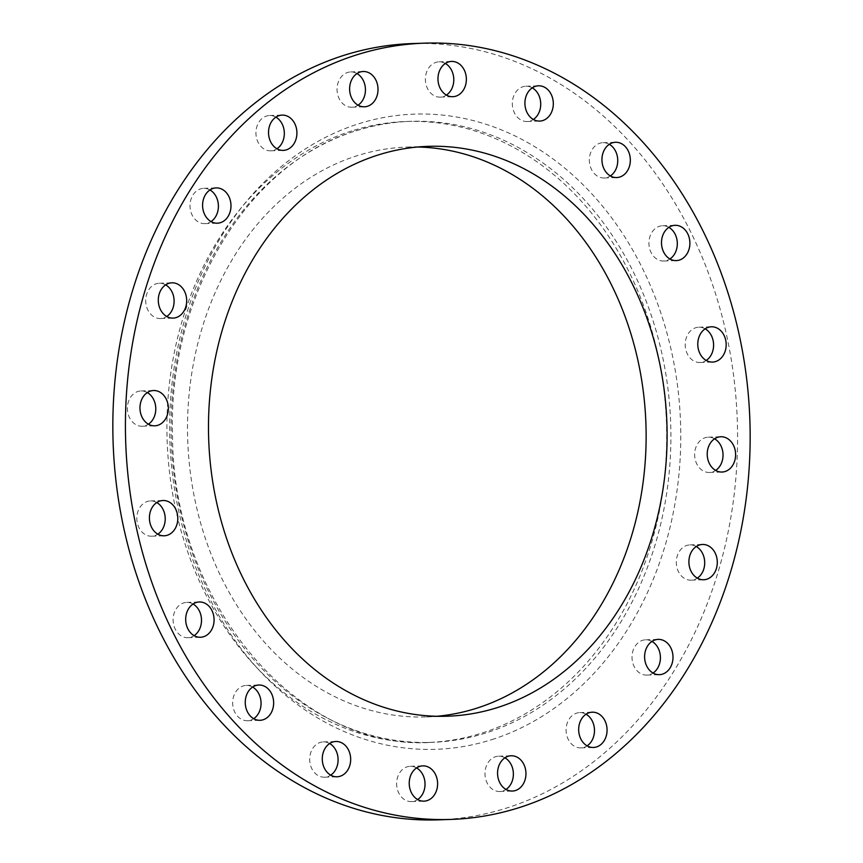 <?xml version="1.0" encoding="UTF-8"?>
<svg xmlns="http://www.w3.org/2000/svg" width="863" height="863" viewBox="0 0 863 863"><rect width="100%" height="100%" fill="white"/><g stroke="black" fill="none" stroke-linecap="round" stroke-linejoin="round"><path stroke-width="0.65" stroke-dasharray="4.32 3.24" d="M165.664 284.866A17.648 14.196 88.1 0 0 159.31 283.247A17.648 14.196 88.1 0 0 156.214 283.776A17.648 14.196 88.1 0 0 145.869 303.312A17.648 14.196 88.1 0 0 160.507 318.533A17.648 14.196 88.1 0 0 163.603 317.994A17.648 14.196 88.1 0 0 166.732 316.484M209.957 189.957A17.648 14.196 88.1 0 0 203.603 188.339A17.648 14.196 88.1 0 0 200.507 188.878A17.648 14.196 88.1 0 0 190.162 208.404A17.648 14.196 88.1 0 0 204.801 223.625A17.648 14.196 88.1 0 0 207.897 223.086A17.648 14.196 88.1 0 0 211.025 221.575M275.89 117.141A17.648 14.196 88.1 0 0 269.526 115.523A17.648 14.196 88.1 0 0 266.43 116.063A17.648 14.196 88.1 0 0 256.095 135.599A17.648 14.196 88.1 0 0 270.723 150.809A17.648 14.196 88.1 0 0 273.83 150.281A17.648 14.196 88.1 0 0 276.958 148.77M356.991 73.56A17.648 14.196 88.1 0 0 350.637 71.942A17.648 14.196 88.1 0 0 347.541 72.481A17.648 14.196 88.1 0 0 337.206 92.007A17.648 14.196 88.1 0 0 351.834 107.228A17.648 14.196 88.1 0 0 354.93 106.688A17.648 14.196 88.1 0 0 358.069 105.178M445.34 63.463A17.648 14.196 88.1 0 0 438.987 61.845A17.648 14.196 88.1 0 0 435.891 62.384A17.648 14.196 88.1 0 0 425.556 81.92A17.648 14.196 88.1 0 0 440.184 97.131A17.648 14.196 88.1 0 0 443.28 96.591A17.648 14.196 88.1 0 0 446.419 95.092M532.288 87.843A17.648 14.196 88.1 0 0 525.923 86.224A17.648 14.196 88.1 0 0 522.827 86.764A17.648 14.196 88.1 0 0 512.493 106.3A17.648 14.196 88.1 0 0 527.12 121.51A17.648 14.196 88.1 0 0 530.227 120.982A17.648 14.196 88.1 0 0 533.356 119.472M609.31 144.315A17.648 14.196 88.1 0 0 602.957 142.697A17.648 14.196 88.1 0 0 599.85 143.236A17.648 14.196 88.1 0 0 589.515 162.773A17.648 14.196 88.1 0 0 604.143 177.983A17.648 14.196 88.1 0 0 607.25 177.454A17.648 14.196 88.1 0 0 610.378 175.944M668.868 227.357A17.648 14.196 88.1 0 0 662.514 225.739A17.648 14.196 88.1 0 0 659.418 226.279A17.648 14.196 88.1 0 0 649.084 245.804A17.648 14.196 88.1 0 0 663.712 261.025A17.648 14.196 88.1 0 0 666.819 260.486A17.648 14.196 88.1 0 0 669.947 258.976M705.147 328.825A17.648 14.196 88.1 0 0 698.793 327.206A17.648 14.196 88.1 0 0 695.697 327.746A17.648 14.196 88.1 0 0 685.362 347.282A17.648 14.196 88.1 0 0 699.99 362.492A17.648 14.196 88.1 0 0 703.097 361.964A17.648 14.196 88.1 0 0 706.225 360.454M714.586 438.803A17.648 14.196 88.1 0 0 708.232 437.185A17.648 14.196 88.1 0 0 705.136 437.724A17.648 14.196 88.1 0 0 694.801 457.25A17.648 14.196 88.1 0 0 709.429 472.471A17.648 14.196 88.1 0 0 712.525 471.932A17.648 14.196 88.1 0 0 715.664 470.421M696.268 546.516A17.648 14.196 88.1 0 0 689.915 544.898A17.648 14.196 88.1 0 0 686.808 545.438A17.648 14.196 88.1 0 0 676.473 564.963A17.648 14.196 88.1 0 0 691.101 580.184A17.648 14.196 88.1 0 0 694.208 579.645A17.648 14.196 88.1 0 0 697.336 578.134M651.975 641.425A17.648 14.196 88.1 0 0 645.61 639.807A17.648 14.196 88.1 0 0 642.514 640.335A17.648 14.196 88.1 0 0 632.18 659.871A17.648 14.196 88.1 0 0 646.808 675.093A17.648 14.196 88.1 0 0 649.915 674.553A17.648 14.196 88.1 0 0 653.043 673.043M586.042 714.23A17.648 14.196 88.1 0 0 579.688 712.611A17.648 14.196 88.1 0 0 576.592 713.151A17.648 14.196 88.1 0 0 566.247 732.687A17.648 14.196 88.1 0 0 580.885 747.897A17.648 14.196 88.1 0 0 583.981 747.358A17.648 14.196 88.1 0 0 587.11 745.859M504.931 757.822A17.648 14.196 88.1 0 0 498.577 756.204A17.648 14.196 88.1 0 0 495.481 756.732A17.648 14.196 88.1 0 0 485.146 776.269A17.648 14.196 88.1 0 0 499.774 791.49A17.648 14.196 88.1 0 0 502.881 790.95A17.648 14.196 88.1 0 0 506.009 789.44M416.581 767.908A17.648 14.196 88.1 0 0 410.227 766.301A17.648 14.196 88.1 0 0 407.131 766.829A17.648 14.196 88.1 0 0 396.797 786.366A17.648 14.196 88.1 0 0 411.424 801.576A17.648 14.196 88.1 0 0 414.531 801.047A17.648 14.196 88.1 0 0 417.66 799.537M329.644 743.528A17.648 14.196 88.1 0 0 323.291 741.91A17.648 14.196 88.1 0 0 320.195 742.45A17.648 14.196 88.1 0 0 309.849 761.986A17.648 14.196 88.1 0 0 324.488 777.196A17.648 14.196 88.1 0 0 327.584 776.668A17.648 14.196 88.1 0 0 330.712 775.157M252.622 687.056A17.648 14.196 88.1 0 0 246.268 685.438A17.648 14.196 88.1 0 0 243.172 685.977A17.648 14.196 88.1 0 0 232.827 705.513A17.648 14.196 88.1 0 0 247.465 720.724A17.648 14.196 88.1 0 0 250.561 720.184A17.648 14.196 88.1 0 0 253.69 718.685M193.053 604.024A17.648 14.196 88.1 0 0 186.699 602.406A17.648 14.196 88.1 0 0 183.603 602.935A17.648 14.196 88.1 0 0 173.269 622.471A17.648 14.196 88.1 0 0 187.897 637.692A17.648 14.196 88.1 0 0 190.993 637.153A17.648 14.196 88.1 0 0 194.132 635.643M147.336 392.579A17.648 14.196 88.1 0 0 140.982 390.961A17.648 14.196 88.1 0 0 137.886 391.489A17.648 14.196 88.1 0 0 127.551 411.025A17.648 14.196 88.1 0 0 142.179 426.246A17.648 14.196 88.1 0 0 145.286 425.707A17.648 14.196 88.1 0 0 148.414 424.197M156.775 502.546A17.648 14.196 88.1 0 0 150.421 500.928A17.648 14.196 88.1 0 0 147.325 501.468A17.648 14.196 88.1 0 0 136.99 521.004A17.648 14.196 88.1 0 0 151.618 536.214A17.648 14.196 88.1 0 0 154.725 535.675A17.648 14.196 88.1 0 0 157.853 534.175M351.726 130.928A310.691 249.828 88.1 0 0 169.817 474.715A310.691 249.828 88.1 0 0 427.347 742.504A310.691 249.828 88.1 0 0 481.91 733.075A310.691 249.828 88.1 0 0 663.82 389.289A310.691 249.828 88.1 0 0 406.29 121.489A310.691 249.828 88.1 0 0 351.726 130.928M417.66 147.012A285.092 229.245 88.1 0 0 407.153 147.066A285.092 229.245 88.1 0 0 357.088 155.728A285.092 229.245 88.1 0 0 190.173 471.187A285.092 229.245 88.1 0 0 426.473 716.926A285.092 229.245 88.1 0 0 436.958 716.268M438.361 819.85A388.361 312.287 88.1 0 0 506.57 808.059A388.361 312.287 88.1 0 0 733.949 378.318A388.361 312.287 88.1 0 0 412.05 43.582M355.923 130.788A310.691 249.828 -91.9 0 1 410.486 121.349A310.691 249.828 -91.9 0 1 668.005 389.148A310.691 249.828 -91.9 0 1 486.106 732.924A310.691 249.828 -91.9 0 1 431.543 742.363A310.691 249.828 -91.9 0 1 174.013 474.564A310.691 249.828 -91.9 0 1 355.923 130.788M491.781 739.634A317.746 255.513 88.1 0 0 671.975 353.539A317.746 255.513 88.1 0 0 358.63 123.797A317.746 255.513 88.1 0 0 178.436 509.893A317.746 255.513 88.1 0 0 491.781 739.634M159.31 283.247L171.899 282.816M203.603 188.339L216.192 187.907M269.526 115.523L282.115 115.103M350.637 71.942L363.226 71.51M438.987 61.845L451.576 61.424M525.923 86.224L538.512 85.804M602.957 142.697L615.535 142.276M662.514 225.739L675.103 225.308M698.793 327.206L711.382 326.786M708.232 437.185L720.821 436.754M689.915 544.898L702.493 544.467M645.61 639.807L658.199 639.375M579.688 712.611L592.277 712.191M498.577 756.204L511.166 755.772M410.227 766.301L422.816 765.869M323.291 741.91L335.88 741.49M246.268 685.438L258.857 685.017M186.699 602.406L199.288 601.975M140.982 390.961L153.571 390.529M150.421 500.928L163.01 500.508M427.347 742.504L431.543 742.363C298.166 751.554 172.201 603.248 172.557 434.51C167.929 294.758 248.824 162.201 356.57 130.669C374.251 125.081 392.212 121.974 410.486 121.349L406.29 121.489M407.153 147.066L428.134 146.354M426.473 716.926L447.455 716.214M151.618 536.214L164.207 535.794M142.179 426.246L154.768 425.815M187.897 637.692L200.486 637.261M247.465 720.724L260.043 720.303M324.488 777.196L337.077 776.776M411.424 801.576L424.013 801.155M499.774 791.49L512.363 791.058M580.885 747.897L593.474 747.477M646.808 675.093L659.397 674.661M691.101 580.184L703.69 579.753M709.429 472.471L722.018 472.039M699.99 362.492L712.579 362.072M663.712 261.025L676.301 260.594M604.143 177.983L616.732 177.562M527.12 121.51L539.709 121.09M440.184 97.131L452.773 96.699M351.834 107.228L364.423 106.796M270.723 150.809L283.312 150.389M204.801 223.625L217.39 223.193M160.507 318.533L173.085 318.102"/><path stroke-width="1.29" d="M176.192 317.562A17.648 14.196 88.1 0 0 186.527 298.037A17.648 14.196 88.1 0 0 171.899 282.816A17.648 14.196 88.1 0 0 168.792 283.355A17.648 14.196 88.1 0 0 158.458 302.891A17.648 14.196 88.1 0 0 173.085 318.102A17.648 14.196 88.1 0 0 176.192 317.562M166.732 316.484A17.648 14.196 88.1 0 0 174.099 300.41A17.648 14.196 88.1 0 0 165.664 284.866M220.486 222.665A17.648 14.196 88.1 0 0 230.82 203.129A17.648 14.196 88.1 0 0 216.192 187.907A17.648 14.196 88.1 0 0 213.085 188.447A17.648 14.196 88.1 0 0 202.751 207.983A17.648 14.196 88.1 0 0 217.39 223.193A17.648 14.196 88.1 0 0 220.486 222.665M211.025 221.575A17.648 14.196 88.1 0 0 218.393 205.502A17.648 14.196 88.1 0 0 209.957 189.957M286.408 149.849A17.648 14.196 88.1 0 0 296.753 130.313A17.648 14.196 88.1 0 0 282.115 115.103A17.648 14.196 88.1 0 0 279.019 115.642A17.648 14.196 88.1 0 0 268.684 135.167A17.648 14.196 88.1 0 0 283.312 150.389A17.648 14.196 88.1 0 0 286.408 149.849M276.958 148.77A17.648 14.196 88.1 0 0 284.315 132.686A17.648 14.196 88.1 0 0 275.89 117.141M367.519 106.268A17.648 14.196 88.1 0 0 377.854 86.732A17.648 14.196 88.1 0 0 363.226 71.51A17.648 14.196 88.1 0 0 360.119 72.05A17.648 14.196 88.1 0 0 349.785 91.586A17.648 14.196 88.1 0 0 364.423 106.796A17.648 14.196 88.1 0 0 367.519 106.268M358.069 105.178A17.648 14.196 88.1 0 0 365.427 89.105A17.648 14.196 88.1 0 0 356.991 73.56M455.869 96.171A17.648 14.196 88.1 0 0 466.203 76.634A17.648 14.196 88.1 0 0 451.576 61.424A17.648 14.196 88.1 0 0 448.469 61.953A17.648 14.196 88.1 0 0 438.134 81.489A17.648 14.196 88.1 0 0 452.773 96.699A17.648 14.196 88.1 0 0 455.869 96.171M446.419 95.092A17.648 14.196 88.1 0 0 453.776 79.008A17.648 14.196 88.1 0 0 445.34 63.463M542.805 120.55A17.648 14.196 88.1 0 0 553.151 101.014A17.648 14.196 88.1 0 0 538.512 85.804A17.648 14.196 88.1 0 0 535.416 86.332A17.648 14.196 88.1 0 0 525.082 105.869A17.648 14.196 88.1 0 0 539.709 121.09A17.648 14.196 88.1 0 0 542.805 120.55M533.356 119.472A17.648 14.196 88.1 0 0 540.713 103.387A17.648 14.196 88.1 0 0 532.288 87.843M619.828 177.023A17.648 14.196 88.1 0 0 630.173 157.487A17.648 14.196 88.1 0 0 615.535 142.276A17.648 14.196 88.1 0 0 612.439 142.816A17.648 14.196 88.1 0 0 602.104 162.341A17.648 14.196 88.1 0 0 616.732 177.562A17.648 14.196 88.1 0 0 619.828 177.023M610.378 175.944A17.648 14.196 88.1 0 0 617.735 159.86A17.648 14.196 88.1 0 0 609.31 144.315M679.397 260.065A17.648 14.196 88.1 0 0 689.731 240.529A17.648 14.196 88.1 0 0 675.103 225.308A17.648 14.196 88.1 0 0 672.007 225.847A17.648 14.196 88.1 0 0 661.662 245.383A17.648 14.196 88.1 0 0 676.301 260.594A17.648 14.196 88.1 0 0 679.397 260.065M669.947 258.976A17.648 14.196 88.1 0 0 677.304 242.902A17.648 14.196 88.1 0 0 668.868 227.357M715.675 361.532A17.648 14.196 88.1 0 0 726.01 341.996A17.648 14.196 88.1 0 0 711.382 326.786A17.648 14.196 88.1 0 0 708.275 327.325A17.648 14.196 88.1 0 0 697.94 346.85A17.648 14.196 88.1 0 0 712.579 362.072A17.648 14.196 88.1 0 0 715.675 361.532M706.225 360.454A17.648 14.196 88.1 0 0 713.582 344.369A17.648 14.196 88.1 0 0 705.147 328.825M725.114 471.511A17.648 14.196 88.1 0 0 735.449 451.975A17.648 14.196 88.1 0 0 720.821 436.754A17.648 14.196 88.1 0 0 717.714 437.293A17.648 14.196 88.1 0 0 707.38 456.829A17.648 14.196 88.1 0 0 722.018 472.039A17.648 14.196 88.1 0 0 725.114 471.511M715.664 470.421A17.648 14.196 88.1 0 0 723.021 454.348A17.648 14.196 88.1 0 0 714.586 438.803M706.786 579.224A17.648 14.196 88.1 0 0 717.131 559.688A17.648 14.196 88.1 0 0 702.493 544.467A17.648 14.196 88.1 0 0 699.397 545.006A17.648 14.196 88.1 0 0 689.062 564.542A17.648 14.196 88.1 0 0 703.69 579.753A17.648 14.196 88.1 0 0 706.786 579.224M697.336 578.134A17.648 14.196 88.1 0 0 704.693 562.061A17.648 14.196 88.1 0 0 696.268 546.516M662.493 674.122A17.648 14.196 88.1 0 0 672.838 654.596A17.648 14.196 88.1 0 0 658.199 639.375A17.648 14.196 88.1 0 0 655.103 639.915A17.648 14.196 88.1 0 0 644.769 659.451A17.648 14.196 88.1 0 0 659.397 674.661A17.648 14.196 88.1 0 0 662.493 674.122M653.043 673.043A17.648 14.196 88.1 0 0 660.4 656.97A17.648 14.196 88.1 0 0 651.975 641.425M596.57 746.937A17.648 14.196 88.1 0 0 606.905 727.401A17.648 14.196 88.1 0 0 592.277 712.191A17.648 14.196 88.1 0 0 589.17 712.719A17.648 14.196 88.1 0 0 578.836 732.255A17.648 14.196 88.1 0 0 593.474 747.477A17.648 14.196 88.1 0 0 596.57 746.937M587.11 745.859A17.648 14.196 88.1 0 0 594.478 729.774A17.648 14.196 88.1 0 0 586.042 714.23M515.459 790.519A17.648 14.196 88.1 0 0 525.794 770.993A17.648 14.196 88.1 0 0 511.166 755.772A17.648 14.196 88.1 0 0 508.07 756.312A17.648 14.196 88.1 0 0 497.724 775.837A17.648 14.196 88.1 0 0 512.363 791.058A17.648 14.196 88.1 0 0 515.459 790.519M506.009 789.44A17.648 14.196 88.1 0 0 513.366 773.356A17.648 14.196 88.1 0 0 504.931 757.822M427.109 800.616A17.648 14.196 88.1 0 0 437.444 781.08A17.648 14.196 88.1 0 0 422.816 765.869A17.648 14.196 88.1 0 0 419.72 766.409A17.648 14.196 88.1 0 0 409.386 785.934A17.648 14.196 88.1 0 0 424.013 801.155A17.648 14.196 88.1 0 0 427.109 800.616M417.66 799.537A17.648 14.196 88.1 0 0 425.017 783.453A17.648 14.196 88.1 0 0 416.581 767.908M340.173 776.236A17.648 14.196 88.1 0 0 350.507 756.7A17.648 14.196 88.1 0 0 335.88 741.49A17.648 14.196 88.1 0 0 332.773 742.018A17.648 14.196 88.1 0 0 322.438 761.554A17.648 14.196 88.1 0 0 337.077 776.776A17.648 14.196 88.1 0 0 340.173 776.236M330.712 775.157A17.648 14.196 88.1 0 0 338.08 759.073A17.648 14.196 88.1 0 0 329.644 743.528M263.15 719.764A17.648 14.196 88.1 0 0 273.485 700.227A17.648 14.196 88.1 0 0 258.857 685.017A17.648 14.196 88.1 0 0 255.75 685.546A17.648 14.196 88.1 0 0 245.416 705.082A17.648 14.196 88.1 0 0 260.043 720.303A17.648 14.196 88.1 0 0 263.15 719.764M253.69 718.685A17.648 14.196 88.1 0 0 261.047 702.601A17.648 14.196 88.1 0 0 252.622 687.056M203.582 636.721A17.648 14.196 88.1 0 0 213.916 617.196A17.648 14.196 88.1 0 0 199.288 601.975A17.648 14.196 88.1 0 0 196.181 602.514A17.648 14.196 88.1 0 0 185.847 622.05A17.648 14.196 88.1 0 0 200.486 637.261A17.648 14.196 88.1 0 0 203.582 636.721M194.132 635.643A17.648 14.196 88.1 0 0 201.489 619.569A17.648 14.196 88.1 0 0 193.053 604.024M157.864 425.276A17.648 14.196 88.1 0 0 168.199 405.75A17.648 14.196 88.1 0 0 153.571 390.529A17.648 14.196 88.1 0 0 150.475 391.068A17.648 14.196 88.1 0 0 140.13 410.594A17.648 14.196 88.1 0 0 154.768 425.815A17.648 14.196 88.1 0 0 157.864 425.276M148.414 424.197A17.648 14.196 88.1 0 0 155.772 408.113A17.648 14.196 88.1 0 0 147.336 392.579M167.303 535.254A17.648 14.196 88.1 0 0 177.638 515.718A17.648 14.196 88.1 0 0 163.01 500.508A17.648 14.196 88.1 0 0 159.903 501.036A17.648 14.196 88.1 0 0 149.569 520.572A17.648 14.196 88.1 0 0 164.207 535.794A17.648 14.196 88.1 0 0 167.303 535.254M157.853 534.175A17.648 14.196 88.1 0 0 165.211 518.091A17.648 14.196 88.1 0 0 156.775 502.546M497.52 707.552A285.092 229.245 88.1 0 0 664.445 392.093A285.092 229.245 88.1 0 0 428.134 146.354A285.092 229.245 88.1 0 0 378.059 155.016A285.092 229.245 88.1 0 0 211.144 470.475A285.092 229.245 88.1 0 0 447.455 716.214A285.092 229.245 88.1 0 0 497.52 707.552M436.958 716.268A285.092 229.245 88.1 0 0 476.549 708.264A285.092 229.245 88.1 0 0 644.208 399.278A285.092 229.245 88.1 0 0 417.66 147.012M424.639 43.15L412.05 43.582A388.361 312.287 88.1 0 0 343.841 55.372A388.361 312.287 88.1 0 0 116.462 485.103A388.361 312.287 88.1 0 0 438.361 819.85L450.95 819.419A388.361 312.287 88.1 0 0 519.159 807.628A388.361 312.287 88.1 0 0 746.538 377.897A388.361 312.287 88.1 0 0 424.639 43.15A388.361 312.287 88.1 0 0 356.43 54.941A388.361 312.287 88.1 0 0 129.051 484.682A388.361 312.287 88.1 0 0 450.95 819.419"/></g></svg>
